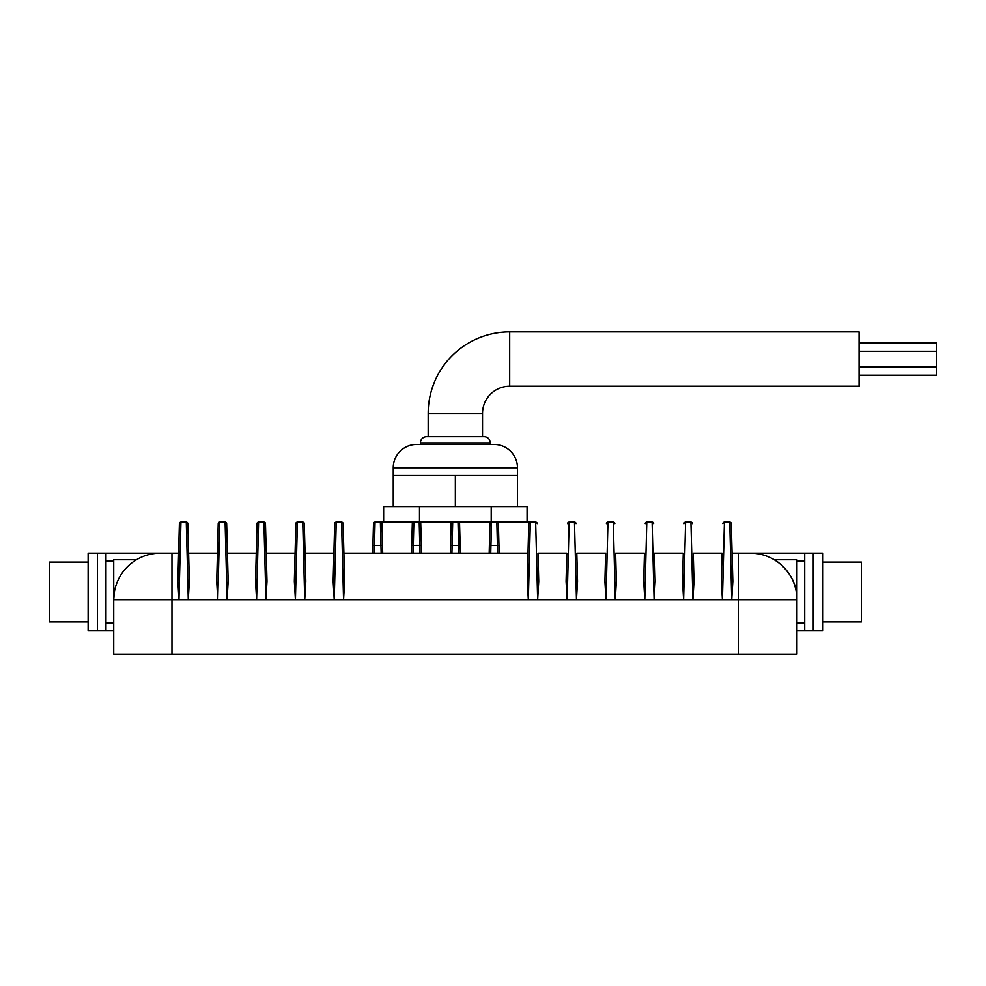 <?xml version="1.0" encoding="UTF-8"?>
<svg xmlns="http://www.w3.org/2000/svg" width="986" height="986" viewBox="0 0 986 986"><rect width="100%" height="100%" fill="white"/><g stroke="black" fill="none" stroke-linecap="round" stroke-linejoin="round"><path stroke-width="1.48" d="M114.388 591.982L113.735 599.747L113.735 591.982L113.735 623.041L105.97 623.041M152.559 553.824L152.559 553.171L105.97 553.171L105.97 630.806L97.441 630.806L97.441 553.171L97.441 630.806L88.124 630.806L88.124 553.171L178.626 553.171L177.887 581.284L179.39 523.628L178.417 560.935M732.278 560.935L731.292 523.628L732.808 581.284L732.068 553.171L804.712 553.171L758.135 553.171L758.135 553.824M804.712 630.806L804.712 553.171L813.253 553.171L813.253 630.806L822.57 630.806L822.57 553.171L813.253 553.171L813.253 630.806L796.947 630.806M113.735 630.806L105.97 630.806M88.124 562.094L49.3 562.094L49.3 621.883L88.124 621.883M774.269 559.765L796.947 559.765L796.947 654.1L113.735 654.1L113.735 599.747A46.588 46.588 0 0 1 160.324 553.171A46.588 46.588 0 0 0 113.735 599.747L171.971 599.747L171.971 654.1M822.57 562.094L861.394 562.094L861.394 621.883L822.57 621.883M428.17 436.712L428.17 413.417A81.518 81.518 0 0 1 509.688 331.9L859.065 331.9L859.065 386.253L509.688 386.253A27.177 27.177 0 0 0 482.524 413.417L482.524 436.712M859.065 342.906L936.7 342.906L936.7 375.247L859.065 375.247M936.7 351.312L859.065 351.312M936.7 366.841L859.065 366.841M113.735 591.982L113.735 559.765L136.425 559.765M796.306 591.982C794.1 573.236 776.45 560.393 774.269 559.765C776.45 560.405 794.112 573.236 796.306 591.982L796.947 599.747A46.588 46.588 0 0 0 750.371 553.171L738.724 553.171L750.371 553.171A46.588 46.588 0 0 1 796.947 599.747L731.735 599.747L729.739 522.112L724.414 522.112L722.418 599.747L721.345 581.284L722.085 553.171L693.244 553.171L693.984 581.284L692.912 599.747L690.927 522.112L685.59 522.112L683.606 599.747L682.534 581.284L683.273 553.171L654.433 553.171L655.172 581.284L654.1 599.747L652.103 522.112L646.779 522.112L644.782 599.747L643.71 581.284L644.45 553.171L615.609 553.171L616.349 581.284L615.276 599.747L613.292 522.112L607.955 522.112L605.959 599.747L604.899 581.284L605.626 553.171L576.798 553.171L577.525 581.284L576.465 599.747L574.468 522.112L569.132 522.112L567.147 599.747L566.075 581.284L566.814 553.171L537.974 553.171L538.713 581.284L537.641 599.747L535.644 522.112L530.32 522.112L528.767 523.628A1.553 1.553 0 0 1 530.32 522.112L528.323 599.747L527.251 581.284L528.767 523.628A1.553 1.553 0 0 1 530.32 522.112L491.496 522.112L490.929 545.406L497.4 545.406L496.833 522.112A1.553 1.553 0 0 1 498.386 523.628L498.953 545.369L498.386 523.628A1.553 1.553 0 0 0 496.833 522.112M490.288 444.476L490.288 442.924A6.212 6.212 0 0 0 484.077 436.712L426.618 436.712A6.212 6.212 0 0 0 420.406 442.924L420.406 444.476M517.453 475.535L517.453 467.771A23.294 23.294 0 0 0 494.159 444.476L416.523 444.476A23.294 23.294 0 0 0 393.241 467.771L393.241 475.535L517.453 475.535L517.453 506.582L527.066 506.582L527.066 522.112M383.628 522.112L383.628 506.582L517.453 506.582M381.151 553.171L380.941 545.406L374.47 545.406L375.037 522.112L491.496 522.112A1.553 1.553 0 0 0 489.943 523.628L489.376 545.369L489.943 523.628A1.553 1.553 0 0 1 491.496 522.112M419.481 506.582L419.481 522.112L452.685 522.112L452.106 545.406L458.576 545.406L458.009 522.112L491.201 522.112L491.201 506.582M344.089 560.935L343.103 523.628L344.619 581.284L343.88 553.171L527.991 553.171L527.793 560.935M381.927 523.628A1.553 1.553 0 0 0 380.374 522.112A1.553 1.553 0 0 1 381.927 523.628L380.374 522.112L380.941 545.406L382.494 545.369L381.927 523.628L382.704 553.171M411.532 553.171L412.308 523.628A1.553 1.553 0 0 1 413.861 522.112L413.294 545.406L421.318 545.369L420.739 523.628L421.515 553.171M413.085 553.171L413.294 545.406L411.741 545.369L412.308 523.628A1.553 1.553 0 0 1 413.861 522.112M458.786 553.171L458.576 545.406L460.129 545.369L459.562 523.628L460.339 553.171M451.908 553.171L452.106 545.406L450.553 545.369L451.132 523.628L450.355 553.171M497.597 553.171L497.4 545.406L498.953 545.369L499.15 553.171M489.179 553.171L489.376 545.369L490.929 545.406L490.732 553.171M527.251 581.284L528.767 523.628M344.619 581.284L343.547 599.747L341.55 522.112A1.553 1.553 0 0 1 343.103 523.628M732.808 581.284L731.735 599.747L334.229 599.747L333.157 581.284L333.897 553.171L305.056 553.171L305.796 581.284L304.723 599.747L302.739 522.112A1.553 1.553 0 0 1 304.292 523.628L305.796 581.284M266.442 560.935L265.468 523.628L266.984 581.284L266.245 553.171L295.073 553.171L294.346 581.284L295.849 523.628L294.876 560.935M295.849 523.628A1.553 1.553 0 0 1 297.402 522.112L295.418 599.747L294.346 581.284M266.984 581.284L265.912 599.747L263.915 522.112A1.553 1.553 0 0 1 265.468 523.628M227.63 560.935L226.644 523.628L228.16 581.284L227.421 553.171L256.261 553.171L255.522 581.284L257.038 523.628L256.052 560.935M257.038 523.628A1.553 1.553 0 0 1 258.591 522.112L256.594 599.747L255.522 581.284M228.16 581.284L227.088 599.747L225.104 522.112A1.553 1.553 0 0 1 226.644 523.628M188.807 560.935L187.833 523.628L189.337 581.284L188.609 553.171L217.438 553.171L216.71 581.284L218.214 523.628L217.24 560.935M218.214 523.628A1.553 1.553 0 0 1 219.767 522.112L217.77 599.747L216.71 581.284M189.337 581.284L188.277 599.747L186.28 522.112A1.553 1.553 0 0 1 187.833 523.628M179.39 523.628A1.553 1.553 0 0 1 180.943 522.112L178.959 599.747L177.887 581.284M796.947 591.982L796.947 599.747M180.943 522.112L186.28 522.112M219.767 522.112L225.104 522.112M258.591 522.112L263.915 522.112M297.402 522.112L302.739 522.112M305.266 560.935L304.292 523.628M333.157 581.284L334.673 523.628A1.553 1.553 0 0 1 336.226 522.112L341.55 522.112M336.226 522.112L334.229 599.747L171.971 599.747L171.971 553.171M334.673 523.628L333.699 560.935M721.345 581.284L721.888 560.935M693.454 560.935L693.984 581.284M682.534 581.284L683.064 560.935M654.63 560.935L655.172 581.284M643.71 581.284L644.24 560.935M615.819 560.935L616.349 581.284M604.899 581.284L605.429 560.935M576.995 560.935L577.525 581.284M566.075 581.284L566.605 560.935M372.72 553.171L373.484 523.628L372.918 545.369L374.47 545.406L374.273 553.171M419.962 553.171L419.198 522.112A1.553 1.553 0 0 1 420.739 523.628A1.553 1.553 0 0 0 419.198 522.112M538.183 560.935L538.713 581.284M375.037 522.112A1.553 1.553 0 0 0 373.484 523.628A1.553 1.553 0 0 1 375.037 522.112M452.685 522.112A1.553 1.553 0 0 0 451.132 523.628A1.553 1.553 0 0 1 452.685 522.112M537.197 523.628A1.553 1.553 0 0 0 535.644 522.112A1.553 1.553 0 0 1 537.197 523.628M459.562 523.628A1.553 1.553 0 0 0 458.009 522.112A1.553 1.553 0 0 1 459.562 523.628M574.468 522.112A1.553 1.553 0 0 1 576.021 523.628M567.591 523.628A1.553 1.553 0 0 1 569.132 522.112M690.927 522.112A1.553 1.553 0 0 1 692.48 523.628M652.103 522.112A1.553 1.553 0 0 1 653.656 523.628M613.292 522.112A1.553 1.553 0 0 1 614.845 523.628M606.402 523.628A1.553 1.553 0 0 1 607.955 522.112M645.226 523.628A1.553 1.553 0 0 1 646.779 522.112M684.037 523.628A1.553 1.553 0 0 1 685.59 522.112M722.861 523.628A1.553 1.553 0 0 1 724.414 522.112M729.739 522.112A1.553 1.553 0 0 1 731.292 523.628M393.241 475.535L393.241 506.582M455.347 475.535L455.347 506.582M428.17 413.417L482.524 413.417M509.688 331.9L509.688 386.253M490.288 442.924L420.406 442.924M517.453 467.771L393.241 467.771M738.724 654.1L738.724 553.171M105.97 560.935L113.735 560.935M804.712 623.041L796.947 623.041M804.712 560.935L796.947 560.935"/></g></svg>
